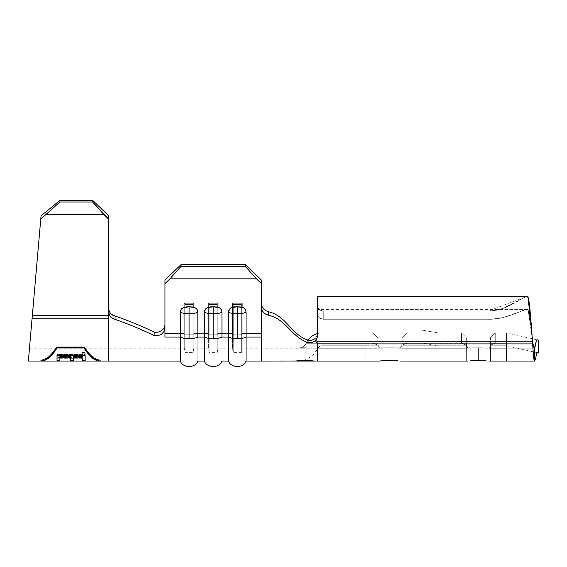 <?xml version="1.0" encoding="UTF-8"?>
<svg xmlns="http://www.w3.org/2000/svg" width="567" height="567" viewBox="0 0 567 567"><rect width="100%" height="100%" fill="white"/><g stroke="black" fill="none" stroke-linecap="round" stroke-linejoin="round"><path stroke-width="0.43" stroke-dasharray="2.83 2.13" d="M180.306 312.19L180.306 337.089L180.306 312.19A9.646 2.629 180 0 0 189.073 313.728A9.646 2.629 0 0 1 180.306 312.19C180.54 309.965 181.539 308.441 183.304 307.619L189.073 306.782L189.073 313.728A9.646 2.629 180 0 0 197.84 312.19L197.84 361.051L197.84 337.089L204.418 337.089L204.418 312.19C204.652 309.965 205.651 308.441 207.416 307.619L213.185 306.782L213.185 313.728A9.646 2.629 0 0 1 204.418 312.19L204.418 337.089L197.84 337.089L197.84 312.19L197.018 309.504L194.842 307.619L190.547 306.782M204.418 312.19A9.646 2.629 180 0 0 213.185 313.728A9.646 2.629 180 0 0 221.952 312.19L221.952 361.051L221.952 337.089L228.522 337.089L228.522 312.19C228.756 309.965 229.755 308.441 231.52 307.619L237.29 306.782L237.29 313.728A9.646 2.629 0 0 1 228.522 312.19L228.522 337.089L221.952 337.089L221.952 312.19L221.123 309.504L218.947 307.619L214.659 306.782M461.503 332.921L406.858 332.921L461.503 332.921L461.503 343.269L406.858 343.269L406.858 332.921L461.503 332.921L406.858 332.921L406.858 343.269L461.503 343.269L461.503 332.921L466.322 337.748L466.322 360.796L466.322 338.258L466.322 345.133L461.503 343.269L466.4 343.269L466.754 346.94L468.505 348.195L397.247 348.195L478.378 347.812L534.44 348.195L478.378 347.812L397.247 348.195L471.106 348.195L389.983 347.812L468.505 348.195L399.855 348.195L401.606 346.94L401.96 343.269L461.503 343.269L401.96 343.269L401.606 346.94L399.855 348.195L468.505 348.195L466.754 346.94L466.4 343.269L461.503 343.269L461.503 332.921L466.322 337.748L461.503 332.921L461.503 343.269L466.322 345.133L466.322 337.748L461.503 332.921M438.199 332.921L422.124 332.921L438.199 332.921L422.124 330.107L438.199 332.921L422.124 330.107L422.124 332.921L438.199 332.921L422.124 332.921L422.124 330.107L438.199 332.921M438.199 345.778L422.124 345.778L438.199 345.778L432.047 344.708L438.199 345.778L422.124 345.778L438.199 345.778L422.124 342.971L438.199 345.778M402.031 348.244L402.031 360.796L402.031 337.748L402.031 360.796L402.031 348.244L466.322 348.244L466.322 345.778L402.031 345.778L466.322 345.778L402.031 345.778L402.031 348.244L466.322 348.244L466.322 360.796L466.705 361.051L400.593 361.051L467.768 361.051L398.339 360.825L466.705 361.051L401.649 361.051L402.031 360.796L402.031 345.778L466.322 345.778L466.322 348.244L402.031 348.244L402.031 360.796L401.649 361.051L466.705 361.051L466.322 360.796L466.322 348.244L402.031 348.244M365.871 332.921L321.673 332.921L373.107 332.921L373.107 343.269L365.871 343.269L365.871 332.921L365.871 343.269L373.107 343.269L373.107 332.921L321.673 332.921L365.871 332.921L365.871 343.269L378.005 343.269L378.359 346.94L380.103 348.195L298.703 348.195L382.711 348.195L365.871 348.195L365.871 343.269L365.871 348.195L380.103 348.195L378.352 346.94L378.005 343.269L306.109 343.269L365.871 343.269L365.871 332.921M377.927 345.133L377.927 360.796L377.927 337.748L377.927 345.133L373.107 343.269L373.107 332.921L377.927 337.748L377.927 345.133L377.927 337.748L373.107 332.921L377.927 337.748L373.107 332.921L373.107 343.269L377.927 345.133L378.005 343.269L373.107 343.269L377.927 345.133L378.005 343.269L373.107 343.269L377.927 345.133M299.936 360.208L295.868 361.051L379.366 361.051L298.703 361.051L379.366 361.051L317.655 361.051L317.655 343.907L532.682 343.907C533.264 354.382 533.852 360.095 534.44 361.051L486.741 360.825L534.688 361.051L488.995 361.051L534.688 361.051L534.688 348.195L485.65 348.195L534.688 348.195L534.688 361.051L490.051 361.051L490.434 360.796L490.434 337.748L490.434 360.796L490.434 345.778L490.434 359.315L490.434 348.244L506.508 348.244L506.508 345.778L490.434 345.778L506.508 345.778L490.434 345.778L490.434 348.244L506.508 348.244L506.508 361.051L506.508 348.244L490.434 348.244L490.434 345.778L506.508 345.778L506.508 348.244L490.434 348.244L490.434 360.796L490.051 361.051L506.508 361.051L506.508 345.778L506.508 361.051L534.688 361.051L537.091 352.66L536.559 353.248M527.53 296.654L526.488 296.541L523.135 297.98L515.24 302.785L524.128 297.441L526.786 296.513L528.125 297.377L528.125 309.958L526.488 309.391L523.135 310.369L515.24 313.636L502.653 317.619L495.501 318.838L488.095 319.264L488.095 311.056L488.095 319.264C508.323 320.008 526.778 306.471 528.125 309.958L532.682 341.596C533.264 345.693 533.852 347.89 534.44 348.195L534.44 361.051C533.852 360.095 533.264 354.382 532.682 343.907L532.682 341.596L317.655 341.596L315.11 338.634L317.655 341.596L532.682 341.596C531.159 325.352 529.642 314.805 528.125 309.958L532.144 336.699L528.125 297.377L528.125 309.958C526.771 306.478 508.351 320.008 488.095 319.264L323.282 319.264L321.113 318.93L318.073 316.712L317.655 309.369L317.655 335.076L317.655 296.768L317.655 332.616L317.01 335.884L315.11 338.634L317.655 341.596L317.655 348.195L382.711 348.195L295.868 348.195L389.983 347.812L317.655 348.195L317.655 341.596L317.655 348.195L301.545 347.677L295.868 348.195L317.655 348.195L295.868 348.195L301.552 347.677L317.655 348.195L301.545 347.677L295.868 348.195L301.552 347.677L317.655 348.195L317.655 341.596L532.682 341.596L317.655 341.596L315.11 338.634L311.588 340.37L307.874 340.094C291.346 334.615 286.307 315.798 268.531 311.765L265.838 310.751L263.506 308.937L261.947 306.492L261.401 303.692L261.401 280.077L245.327 264.612L181.036 264.612L164.969 280.077L164.969 327.868L164.969 280.077L164.969 324.374L164.969 280.077L181.036 264.612L245.327 264.612L245.327 266.37L181.036 266.37L181.036 264.612L181.036 266.37L245.327 266.37L256.461 278.836L261.401 283.585L261.401 337.089L246.057 337.089L246.057 312.19L245.235 309.504L243.059 307.619L238.771 306.782M365.871 345.778L321.673 345.778L365.871 345.778L365.871 348.244L377.927 348.244L377.927 345.778L365.871 345.778L377.927 345.778L377.927 360.796L378.309 361.051L365.871 361.051L365.871 348.244L377.927 348.244L365.871 348.244L365.871 345.778L321.673 345.778L365.871 345.778M365.871 348.244L365.871 361.051L378.309 361.051L377.927 360.796L377.927 348.244L317.967 348.244L365.871 348.244L317.967 348.244L365.871 348.244L365.871 361.051L298.703 361.051L365.871 361.051L365.871 348.244M485.891 360.704L488.527 361.03L485.891 360.704M397.488 360.704L400.125 361.03L397.488 360.704M470.865 360.704L468.229 361.03L470.865 360.704M382.47 360.704L379.833 361.03L382.47 360.704M506.508 332.921L495.253 332.921L506.508 332.921L506.508 343.269L495.253 343.269L495.253 332.921L506.508 332.921L495.253 332.921L495.253 343.269L506.508 343.269L506.508 332.921L506.508 348.195L488.251 348.195L490.001 346.94L490.356 343.269L506.508 343.269L490.356 343.269L490.001 346.94L488.251 348.195L506.508 348.195L506.508 332.921L538.65 340.157L536.559 340.058L538.65 340.157L536.559 340.058L534.44 348.195C533.852 347.89 533.264 345.693 532.682 341.596L532.144 336.699M164.969 327.889L164.969 283.585L169.902 278.836L256.461 278.836L169.902 278.836L181.036 266.37L169.902 278.836L164.969 283.585L164.969 280.077L164.969 337.089L164.969 327.889L164.026 331.497L164.969 327.889M180.306 337.089L164.969 337.089L164.969 361.051L164.969 337.089L164.969 361.051L164.969 337.089L180.306 337.089L180.306 361.051L180.306 337.089A9.646 2.629 180 0 0 189.073 338.627A9.646 2.629 180 0 0 197.84 337.089A9.646 2.629 0 0 1 189.073 338.627A9.646 2.629 0 0 1 180.306 337.089M228.522 312.19A9.646 2.629 180 0 0 237.29 313.728A9.646 2.629 180 0 0 246.057 312.19L246.057 361.051L246.057 337.089L261.401 337.089L261.401 361.051L261.401 307.172L261.954 309.986L263.52 312.438L265.873 314.253L268.588 315.259C286.3 319.178 291.431 337.273 307.994 342.489L311.843 342.674L315.415 340.703L317.655 343.907L317.655 361.051L303.905 360.13M228.522 337.089L228.522 361.051L228.522 337.089A9.646 2.629 180 0 0 237.29 338.627A9.646 2.629 180 0 0 246.057 337.089A9.646 2.629 0 0 1 237.29 338.627A9.646 2.629 0 0 1 228.522 337.089M204.418 337.089L204.418 361.051L204.418 337.089A9.646 2.629 180 0 0 213.185 338.627A9.646 2.629 180 0 0 221.952 337.089A9.646 2.629 0 0 1 213.185 338.627A9.646 2.629 0 0 1 204.418 337.089M268.531 311.765L268.588 315.259L265.873 314.253L263.52 312.438L261.954 309.986L261.401 307.172L261.401 280.077L261.401 333.58L242.088 333.58L242.088 348.195L242.088 303.274L232.491 303.274L232.491 333.58L217.983 333.58L217.983 348.195L217.983 333.58L232.491 333.58L232.491 348.195L232.491 333.58L217.983 333.58L217.983 303.274L208.387 303.274L208.387 333.58L193.871 333.58L208.387 333.58L208.387 348.195L208.387 333.58L193.871 333.58L193.871 348.195L193.871 303.274L184.275 303.274L184.275 348.195L184.275 333.58L164.969 333.58C164.969 352.539 164.969 352.539 164.969 333.58C164.969 352.539 164.969 352.539 164.969 333.58L164.969 324.395L164.969 333.58L184.275 333.58L184.275 303.274L193.871 303.274L193.871 333.58L208.387 333.58L208.387 303.274L217.983 303.274L217.983 333.58L232.491 333.58L232.491 303.274L242.088 303.274L242.088 333.58L261.401 333.58L261.401 303.692L261.401 333.58L242.088 333.58L261.401 333.58L261.401 348.195L261.401 303.692L261.947 306.492L263.499 308.93L265.831 310.744L268.531 311.765C286.307 315.798 291.346 334.615 307.874 340.094L307.994 342.489C291.431 337.273 286.3 319.178 268.588 315.259L268.531 311.765L265.838 310.751L263.506 308.937L261.933 306.456M303.402 360.116L300.879 360.137M302.254 360.102L315.132 360.988M183.304 307.619L186.132 306.86M207.416 307.619L210.237 306.86M231.527 307.619L234.348 306.86M242.088 333.58L242.088 307.229L242.088 333.58L241.308 334.785L242.088 333.58L242.088 348.195L242.088 333.58L241.308 334.785L241.308 304.479L241.308 352.61L241.308 334.785L233.271 334.785L241.308 334.785L241.308 352.61L241.308 334.785L242.088 333.58M217.983 333.58L217.983 307.229L217.983 333.58L217.204 334.785L217.983 333.58L217.983 348.195L217.983 333.58L217.204 334.785L217.204 304.479L217.204 352.61L217.204 334.785L209.166 334.785L217.204 334.785L217.204 352.61L217.204 334.785L217.983 333.58M193.871 333.58L193.871 307.229L193.871 333.58L193.092 334.785L193.871 333.58L193.871 348.195L193.871 333.58L193.092 334.785L193.092 304.479L193.092 352.61L193.092 334.785L185.055 334.785L193.092 334.785L193.092 352.61L193.092 334.785L193.871 333.58M500.505 309.298L488.095 311.056L488.095 319.264L488.095 311.056L496.543 310.241L504.616 307.945L515.24 302.785L502.653 308.639L495.501 310.433L488.095 311.056L323.282 311.056L323.282 319.264L488.095 319.264L323.282 319.264L323.282 311.056L488.095 311.056L526.842 296.513M528.125 297.377C529.642 301.268 531.159 323.254 532.682 343.907L317.655 343.907L315.415 340.703L317.081 338.109L317.655 335.076L317.655 306.981L318.08 308.476L319.292 309.802L323.282 311.056L488.095 311.056L323.282 311.056L321.12 310.73L318.08 308.476L317.655 306.981L317.655 297.101M527.53 309.469L526.488 309.391M526.467 296.513L501.724 308.937M526.786 296.513L317.655 296.513L317.655 335.076L317.655 309.369L318.073 316.719L321.12 318.93L323.282 319.264L492.34 319.122L504.616 317.144L526.871 309.369L317.655 309.369L526.871 309.369M317.01 335.884L317.655 332.616L317.081 338.109L315.415 340.703L313.282 342.192L310.596 342.844L307.994 342.489L307.874 340.094L311.588 340.37L315.11 338.634L317.01 335.884L315.11 338.634L317.01 335.884L317.655 332.616M526.786 309.369L528.125 309.958C529.642 314.798 531.159 325.345 532.682 341.596M536.339 354.056L536.956 352.639L538.65 353.014L538.65 340.157L538.65 353.014L506.508 345.778M535.007 347.479L534.688 348.195L506.508 348.195L506.508 343.269L506.508 348.195L534.688 348.195L534.688 361.051L536.056 355.856M536.559 340.058L535.163 346.579M537.091 352.66L538.65 353.014M534.943 347.748L535.177 346.487M536.098 355.544L536.042 355.956M296.222 360.931L297.299 360.633L296.222 360.931M317.513 361.051L295.868 361.051M299.078 360.307L297.306 360.633M365.871 348.195L298.703 348.195L365.871 348.195M365.871 343.269L306.109 343.269L365.871 343.269M217.983 303.274L217.204 304.479L209.166 304.479L209.166 334.785L209.166 304.479L208.387 303.274L208.387 333.58L209.166 334.785L217.204 334.785L217.204 304.479L217.204 334.785L209.166 334.785L209.166 352.61L209.166 334.785L208.387 333.58L209.166 334.785L209.166 352.61L209.166 304.479L208.387 303.274L208.387 348.195L208.387 333.58L209.166 334.785L209.166 304.479L217.204 304.479L209.166 304.479L217.204 304.479L217.983 303.274L217.204 304.479L217.983 303.274L208.387 303.274L209.166 304.479L208.387 303.274L217.983 303.274M193.871 303.274L193.092 304.479L185.055 304.479L185.055 334.785L185.055 304.479L184.275 303.274L184.275 333.58L185.055 334.785L193.092 334.785L193.092 304.479L193.092 334.785L185.055 334.785L185.055 352.61L185.055 334.785L184.275 333.58L185.055 334.785L185.055 352.61L185.055 304.479L184.275 303.274L184.275 348.195L184.275 333.58L185.055 334.785L185.055 304.479L193.092 304.479L185.055 304.479L193.092 304.479L193.871 303.274L193.092 304.479L193.871 303.274L184.275 303.274L185.055 304.479L184.275 303.274L193.871 303.274M242.088 303.274L241.308 304.479L233.271 304.479L233.271 334.785L233.271 304.479L232.491 303.274L232.491 333.58L233.271 334.785L241.308 334.785L241.308 304.479L241.308 334.785L233.271 334.785L233.271 352.61L233.271 334.785L232.491 333.58L233.271 334.785L233.271 352.61L233.271 304.479L232.491 303.274L232.491 348.195L232.491 333.58L233.271 334.785L233.271 304.479L241.308 304.479L233.271 304.479L241.308 304.479L242.088 303.274L241.308 304.479L242.088 303.274L232.491 303.274L233.271 304.479L232.491 303.274L242.088 303.274M189.073 313.728L189.073 306.782L194.842 307.619C196.607 308.434 197.607 309.958 197.84 312.19A9.646 2.629 0 0 1 189.073 313.728M237.29 313.728L237.29 306.782L243.059 307.619C244.824 308.434 245.823 309.958 246.057 312.19A9.646 2.629 0 0 1 237.29 313.728M213.185 313.728L213.185 306.782L218.947 307.619C220.719 308.434 221.718 309.958 221.952 312.19A9.646 2.629 0 0 1 213.185 313.728M164.969 324.395L164.033 327.995L161.467 330.795L157.888 332.219L154.146 332.035C141.396 325.968 128.355 320.631 115.03 316.003L112.571 315.139L110.551 313.494L109.218 311.269L108.715 308.583L108.715 348.195L108.715 308.583L108.715 315.472L32.34 315.472L41.058 215.793L60.031 200.328L59.889 201.994L40.767 219.131L32.043 318.81L108.715 318.81L108.715 311.921L109.169 314.487L110.48 316.755L112.493 318.441L115.023 319.349L115.03 316.003C128.355 320.631 141.396 325.968 154.146 332.035L157.881 332.219L161.453 330.802L164.026 327.995L164.969 324.395L164.969 333.58C164.969 352.539 164.969 352.539 164.969 333.58C164.969 352.539 164.969 352.539 164.969 333.58L164.969 324.437M154.146 332.035L154.125 335.522C141.389 329.399 128.348 324.005 115.023 319.349C128.348 324.005 141.389 329.399 154.125 335.522L157.867 335.721L161.446 334.303L164.026 331.497L161.446 334.303L157.867 335.721L155.96 335.827L154.125 335.522L154.146 332.035M164.969 337.089L164.969 361.051L164.969 337.089M108.715 361.051L108.715 318.81L108.715 361.051M30.568 335.728L28.35 361.051L32.043 318.81L108.715 318.81L108.715 215.843L108.715 311.907L108.715 219.188L103.775 214.418L46.551 214.418L103.775 214.418L92.641 201.994L59.889 201.994L92.641 201.994L92.641 200.328L60.031 200.328L92.641 200.328L108.715 215.843L108.715 219.188L108.715 215.843L92.641 200.328L92.641 201.994L108.715 219.188L108.715 311.921C109.034 314.465 109.629 316.081 110.501 316.776L115.023 319.349L115.03 316.003L110.501 313.431C109.629 312.736 109.034 311.12 108.715 308.583C109.034 311.12 109.629 312.743 110.501 313.431L115.03 316.003M100.678 360.243L100.678 361.051C95.32 360.895 89.962 356.374 84.603 347.479L56.48 347.479C51.122 356.374 45.764 360.895 40.406 361.051L40.406 360.243L40.406 361.051C45.764 360.895 51.122 356.374 56.48 347.479L56.48 346.862C51.122 355.601 45.764 360.059 40.406 360.243C45.764 360.059 51.122 355.601 56.48 346.862L56.48 347.479L56.48 346.862L84.603 346.862L84.603 347.479L56.48 347.479L56.48 346.862L84.603 346.862C89.962 355.601 95.32 360.059 100.678 360.243L100.678 361.051C95.32 360.895 89.962 356.374 84.603 347.479L84.603 346.862L84.603 347.479L84.603 346.862L56.48 346.862C51.122 355.601 45.764 360.059 40.406 360.243C45.764 360.059 51.122 355.601 56.48 346.862L84.603 346.862C89.962 355.601 95.32 360.059 100.678 360.243C95.32 360.059 89.962 355.601 84.603 346.862C89.962 355.601 95.32 360.059 100.678 360.243L99.813 360.243C94.561 360.109 89.31 355.814 84.058 347.373L57.019 347.373C51.767 355.814 46.522 360.109 41.271 360.243L49.003 357.047L41.271 360.243L41.271 361.051L41.271 360.243C46.522 360.109 51.767 355.814 57.019 347.373L84.129 347.479L57.019 347.373L57.019 347.989C51.767 356.523 46.522 360.874 41.271 361.051C46.522 360.874 51.767 356.523 57.019 347.989L57.019 347.373L84.058 347.373L84.058 347.989L84.058 347.373C89.31 355.814 94.561 360.109 99.813 360.243L99.813 361.051C94.561 360.874 89.31 356.523 84.058 347.989L57.019 347.989L84.058 347.989L84.058 347.373L84.058 347.989C89.31 356.523 94.561 360.874 99.813 361.051L99.813 360.243L92.074 357.047L99.813 360.243M31.277 327.584L41.058 215.793L31.192 328.577L41.058 215.793L32.34 315.472L108.715 315.472L32.34 315.472L30.271 339.073L32.34 315.472L108.715 315.472L108.715 348.195L108.715 308.583M29.477 348.181L30.143 340.597L29.477 348.181M31.192 328.577L29.477 348.195L31.192 328.577M261.897 306.371L261.479 304.748M164.898 325.394L164.395 327.237M162.63 329.838L157.888 332.219L155.975 332.333M115.023 319.349L110.494 316.769L109.495 315.245M256.461 278.836L261.401 283.585L261.401 280.077L245.327 264.612L245.327 266.37L256.461 278.836M46.551 214.418L59.889 201.994L60.031 200.328L41.058 215.793L40.767 219.131L46.551 214.418M461.503 343.269L466.322 345.133L466.4 343.269L461.503 343.269L466.322 345.133L466.4 343.269L461.503 343.269M490.434 345.133L490.434 337.748L495.253 332.921L495.253 343.269L490.434 345.133L495.253 343.269L495.253 332.921L490.434 337.748L495.253 332.921L490.434 337.748L490.434 345.133L495.253 343.269L490.356 343.269L490.434 345.133L495.253 343.269L490.356 343.269L490.434 345.133M402.031 345.133L402.031 337.748L406.858 332.921L406.858 343.269L402.031 345.133L406.858 343.269L406.858 332.921L402.031 337.748L406.858 332.921L402.031 337.748L402.031 345.133L406.858 343.269L401.96 343.269L402.031 345.133L406.858 343.269L401.96 343.269L402.031 345.133M382.711 348.195L380.103 348.195L378.359 346.94L378.005 343.269L377.927 360.796L378.309 361.051L379.366 361.051L377.927 360.796L378.005 343.269L378.352 346.94L380.103 348.195L389.983 347.812L382.711 348.195M389.983 360.066L389.983 347.812L389.983 360.066M402.031 343.793L401.606 346.94L399.855 348.195L389.983 347.812L399.855 348.195L401.606 346.94L401.96 343.269L402.031 360.796L402.031 343.793M401.649 361.051L400.593 361.051L401.649 361.051M478.378 347.812L478.378 360.066L478.378 347.812L468.505 348.195L466.754 346.94L466.4 343.269L466.322 360.796L467.768 361.051L466.322 360.796L466.4 343.269L466.754 346.94L468.505 348.195L478.378 347.812L478.378 360.066L478.378 347.812L485.65 348.195L478.378 347.812M488.251 348.195L485.65 348.195L488.251 348.195L490.001 346.94L488.251 348.195M490.278 345.346L490.356 343.269L490.278 345.346M490.434 343.793L490.434 360.796L490.434 343.793M490.051 361.051L488.995 361.051L490.051 361.051M318.37 308.909L319.299 309.809L323.282 311.056L323.282 319.264L319.285 318.016L317.655 315.302L317.867 308.044M317.655 306.981L317.655 315.302L319.292 318.016L323.282 319.264L323.282 311.056L319.292 309.802L317.655 306.981M82.265 359.053L82.265 360.86L85.149 360.86L85.149 353.198L82.265 353.198L82.265 357.635L57.019 357.635L57.019 359.053L82.265 359.053L57.019 359.053L57.019 357.635L82.265 357.635L82.265 353.198L85.149 353.198L85.149 352.504L85.149 360.86L85.149 352.504L82.265 352.504L82.265 357.635L82.265 356.884L57.019 356.884L57.019 359.053L57.019 358.273L82.265 358.273L82.265 360.86L82.265 359.053M57.019 361.044L57.019 360.243L57.019 361.044M59.904 357.132L59.904 360.243L57.019 360.243L59.904 360.243L59.904 361.044L59.904 356.381M70.726 361.044L70.726 360.243L70.726 361.044M73.611 357.132L73.611 360.243L70.726 360.243L73.611 360.243L73.611 361.044L73.611 356.381M82.265 361.037L82.265 360.236L82.265 361.037M85.149 361.051L85.149 360.236L82.265 360.236L82.265 356.381L82.265 360.243L85.149 360.236L85.149 354.524L85.149 355.247L85.149 354.524L57.019 354.524L57.019 355.247L57.019 354.524L85.149 354.524L85.149 361.037M70.726 360.243L70.726 356.381L70.726 360.243M57.019 360.243L57.019 354.524L57.019 360.243M85.149 360.86L82.265 360.86L82.265 360.059L85.149 360.059L85.149 360.86M85.149 360.059L82.265 360.059L82.265 358.273L57.019 358.273L57.019 356.884L82.265 356.884L82.265 352.504L85.149 352.504L85.149 360.059M422.124 345.778L422.124 342.971M29.477 348.195L184.275 348.195L185.055 352.61L193.092 352.61L193.871 348.195L208.387 348.195L209.166 352.61L217.204 352.61L217.983 348.195L232.491 348.195L233.271 352.61L241.308 352.61L242.088 348.195L317.371 348.195M298.703 361.051L304.706 360.173L312.736 355.637L317.967 348.244C318.711 346.685 319.944 345.863 321.673 345.778M307.867 340.094L306.109 343.269C304.621 346.38 302.154 348.025 298.703 348.195M317.619 333.417L321.673 332.921M40.406 360.243L41.271 360.243"/><path stroke-width="0.85" d="M210.237 306.86L213.185 306.782L213.185 313.728A9.646 2.629 0 0 0 221.952 312.19A9.646 2.629 180 0 1 213.185 313.728L213.185 338.627A9.646 2.629 0 0 0 221.952 337.089L221.952 312.19L221.952 337.089L228.522 337.089L228.522 361.051L228.522 337.089A9.646 2.629 0 0 0 237.29 338.627L237.29 313.728A9.646 2.629 180 0 1 228.522 312.19A9.646 2.629 0 0 0 237.29 313.728L237.29 306.782L231.527 307.619C229.755 308.434 228.756 309.958 228.522 312.19L228.522 337.089L221.952 337.089A9.646 2.629 180 0 1 213.185 338.627A9.646 2.629 180 0 1 204.418 337.089L197.84 337.089L204.418 337.089L204.418 361.051L204.418 312.19A9.646 2.629 0 0 0 213.185 313.728L213.185 306.782L207.416 307.619C205.651 308.434 204.652 309.958 204.418 312.19L204.418 337.089A9.646 2.629 0 0 0 213.185 338.627L213.185 313.728A9.646 2.629 180 0 1 204.418 312.19L205.24 309.504L207.437 307.612M186.132 306.86L189.073 306.782L189.073 313.728A9.646 2.629 0 0 0 197.84 312.19A9.646 2.629 180 0 1 189.073 313.728L189.073 338.627A9.646 2.629 0 0 0 197.84 337.089L197.84 312.19L197.84 337.089A9.646 2.629 180 0 1 189.073 338.627A9.646 2.629 180 0 1 180.306 337.089L164.969 337.089L180.306 337.089L180.306 361.051L180.306 312.19A9.646 2.629 0 0 0 189.073 313.728L189.073 306.782L183.304 307.619C181.539 308.434 180.54 309.958 180.306 312.19L180.306 337.089A9.646 2.629 0 0 0 189.073 338.627L189.073 313.728A9.646 2.629 180 0 1 180.306 312.19L181.135 309.504L183.332 307.612M532.682 341.596L532.144 336.692L532.682 341.596C533.264 345.693 533.852 347.89 534.44 348.195C533.852 347.89 533.264 345.693 532.682 341.596L532.682 343.907C533.264 354.382 533.852 360.095 534.44 361.051L534.44 348.195L536.566 340.051L537.084 339.803L538.65 340.157L538.65 353.014L537.077 352.66L536.559 353.248L535.673 358.493L534.688 361.051L534.44 348.195L534.688 361.051L488.995 361.051L534.44 361.051C533.852 360.095 533.264 354.382 532.682 343.907L317.655 343.907L317.655 361.051L379.366 361.051L295.868 361.051L301.531 360.116L313.119 360.874L301.531 360.116L297.299 360.633M482.354 360.258L485.891 360.704L478.378 360.066L470.865 360.704L482.354 360.258M473.119 360.399L476.868 360.095L473.119 360.399M467.768 361.051L400.593 361.051L467.768 361.051M393.959 360.258L397.488 360.704L389.983 360.066L382.47 360.704L393.959 360.258M384.717 360.399L388.466 360.095L384.717 360.399M379.366 361.051L381.619 360.825L379.366 361.051M483.637 360.399L479.888 360.095L483.637 360.399M395.242 360.399L391.492 360.095L395.242 360.399M315.132 360.988L261.401 361.051L261.401 337.089L246.057 337.089L246.057 361.051L246.057 337.089L261.401 337.089L261.401 361.051L246.057 361.051C244.157 368.075 230.812 368.451 228.522 361.051L221.952 361.051C220.053 368.075 206.7 368.451 204.418 361.051L197.84 361.051C195.941 368.075 182.595 368.451 180.306 361.051L108.715 361.051L108.715 318.81L108.715 361.051L100.678 361.051C95.32 360.895 89.962 356.374 84.603 347.479C89.962 356.374 95.32 360.895 100.678 361.051M261.897 306.371L263.527 308.958L265.831 310.744L268.531 311.765C286.307 315.798 291.346 334.615 307.874 340.094L311.581 340.37L315.146 338.598M268.46 311.751L268.588 315.259L265.88 314.253L263.527 312.445L261.954 309.993L261.401 307.172L261.401 337.089L261.401 283.585L261.401 307.172L261.954 309.993L263.527 312.445L265.88 314.253L268.588 315.259C286.3 319.178 291.431 337.273 307.994 342.489C291.431 337.273 286.3 319.178 268.588 315.259L268.531 311.765C286.307 315.798 291.346 334.615 307.874 340.094L310.73 340.476L313.516 339.718M303.905 360.13L303.402 360.116M300.879 360.137L299.936 360.208M317.513 361.051L317.655 343.907L315.415 340.703L311.85 342.674L307.994 342.489L307.874 340.094L312.332 335.742L317.619 333.417M108.715 308.583L109.169 311.148L110.48 313.409L112.493 315.096L115.03 316.003L115.023 319.349C128.348 324.005 141.389 329.399 154.125 335.522L157.874 335.721L161.46 334.296L164.026 331.489L164.969 327.889L164.969 280.077L164.969 283.585L169.902 278.836L181.036 266.37L181.036 264.612L164.969 280.077L181.036 264.612L245.327 264.612L181.036 264.612L181.036 266.37L245.327 266.37L181.036 266.37L169.902 278.836L256.461 278.836L245.327 266.37L245.327 264.612L261.401 280.077L261.401 283.585L256.461 278.836L169.902 278.836L164.969 283.585L164.969 337.089L164.969 327.889L164.026 331.489L161.46 334.296L157.874 335.721L154.125 335.522L154.189 332.042M197.84 312.19C197.607 309.965 196.607 308.441 194.842 307.619L189.073 306.782L193.092 307.023M221.952 312.19C221.718 309.965 220.719 308.441 218.954 307.619L213.185 306.782L217.204 307.023M234.348 306.86L237.29 306.782L237.29 313.728A9.646 2.629 0 0 0 246.057 312.19A9.646 2.629 180 0 1 237.29 313.728L237.29 338.627A9.646 2.629 0 0 0 246.057 337.089L246.057 312.19L246.057 337.089A9.646 2.629 180 0 1 237.29 338.627A9.646 2.629 180 0 1 228.522 337.089L228.522 312.19L229.352 309.504L231.549 307.612M246.057 312.19C245.823 309.965 244.824 308.441 243.059 307.619L237.29 306.782L241.308 307.023M242.088 307.229L242.088 303.274L242.088 307.229M217.983 307.229L217.983 303.274L217.983 307.229M193.871 307.229L193.871 303.274L193.871 307.229M532.144 336.692L528.125 297.377L527.53 296.654L526.488 296.541M526.842 296.513L528.125 297.377L526.467 296.513M526.871 296.513L317.655 296.513L317.655 335.076L317.655 297.101M307.874 340.094L307.994 342.489L311.85 342.674L315.415 340.703L317.081 338.109L317.655 335.076L317.081 338.109L315.415 340.703L317.655 343.907L532.682 343.907C531.159 323.268 529.642 301.219 528.125 297.377L528.026 297.186M501.724 308.937L500.505 309.298M536.269 354.425L536.354 354.006M535.22 346.139L534.688 348.195L534.688 361.051L535.673 358.493L536.559 353.248L536.942 352.646L538.65 353.014L538.65 340.157M535.177 346.487L536.538 340.094M536.056 355.856L536.339 354.056M301.63 360.109L302.254 360.102M299.078 360.307L301.531 360.116M297.306 360.633L297.93 360.499M114.981 315.996L115.03 316.003C128.355 320.631 141.396 325.968 154.146 332.035C141.396 325.968 128.355 320.631 115.03 316.003L115.023 319.349L112.564 318.477L110.544 316.825L109.211 314.607L108.715 311.921L108.715 318.81L32.043 318.81L28.35 361.051L40.406 361.051C45.764 360.895 51.122 356.374 56.48 347.479L84.603 347.479L56.48 347.479C51.122 356.374 45.764 360.895 40.406 361.051M162.63 329.838L164.395 327.237M164.898 325.394L164.026 327.995L161.453 330.802L157.881 332.219L154.146 332.035L155.982 332.333M154.146 332.035L154.125 335.522C141.389 329.399 128.348 324.005 115.023 319.349L114.952 319.334M109.495 315.245L108.715 311.921L108.715 219.188L103.775 214.418L46.551 214.418L103.775 214.418L92.641 201.994L59.889 201.994L92.641 201.994L92.641 200.328L60.031 200.328L92.641 200.328L108.715 215.843L92.641 200.328L92.641 201.994L108.715 219.188L108.715 215.843L108.715 318.81L32.043 318.81L40.767 219.131L59.889 201.994L60.031 200.328L41.058 215.793L28.35 361.051M30.143 340.597L30.271 339.073L30.143 340.597M30.327 338.485L30.271 339.073M30.568 335.728L31.277 327.584M317.01 335.884L317.655 332.616M261.401 303.692L261.947 306.492M261.479 304.748L261.401 303.735M261.401 280.077L261.401 283.585L256.461 278.836L245.327 266.37L245.327 264.612L261.401 280.077M60.031 200.328L59.889 201.994L40.767 219.131L41.058 215.793L60.031 200.328M317.867 308.044L318.37 308.909M49.003 357.047L56.955 347.479L49.003 357.047M84.129 347.479L92.074 357.047L84.129 347.479M84.058 347.989L84.058 347.373L84.058 347.989C89.31 356.523 94.561 360.874 99.813 361.051L99.813 361.051C94.561 360.874 89.31 356.523 84.058 347.989L57.019 347.989L84.058 347.989M57.019 347.373L57.019 347.989L57.019 347.373M41.271 361.009L41.271 361.051C46.522 360.874 51.767 356.523 57.019 347.989C51.767 356.523 46.522 360.874 41.271 361.051L41.271 361.009M57.019 355.247L85.149 355.247L85.149 361.051L82.265 361.037L82.265 357.132L73.611 357.132L73.611 361.051L70.726 361.044L70.726 357.132L59.904 357.132L59.904 361.051L57.019 361.044L57.019 355.247L57.019 361.044L70.726 361.051L85.149 361.037L85.149 355.247L57.019 355.247M73.611 356.381L73.611 357.132L73.611 356.381L82.265 356.381L73.611 356.381L73.611 357.132L82.265 357.132L82.265 356.381L82.265 361.037M73.611 357.132L73.611 361.044M59.904 356.381L59.904 357.132L59.904 356.381L70.726 356.381L59.904 356.381L59.904 357.132L70.726 357.132L70.726 356.381L70.726 361.044M59.904 357.132L59.904 361.044M99.813 361.051L85.149 361.051M41.271 361.051L57.019 361.051M85.149 360.243L82.265 360.243M73.611 360.243L70.726 360.243M59.904 360.243L57.019 360.243"/></g></svg>
